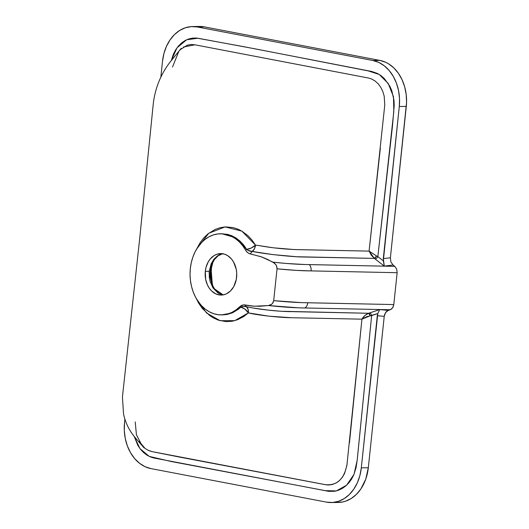 <?xml version="1.0" encoding="UTF-8"?>
<svg xmlns="http://www.w3.org/2000/svg" width="529" height="529" viewBox="0 0 529 529"><rect width="100%" height="100%" fill="white"/><g stroke="black" fill="none" stroke-linecap="round" stroke-linejoin="round"><path stroke-width="0.79" d="M211.461 267.932L212.916 262.1L211.474 267.892A4.51 0.674 -170.7 0 1 211.461 267.932A4.51 0.674 9.3 0 0 211.474 267.892L211.018 276.039L211.884 282.499L213.022 286.454L211.56 280.925C210.892 276.026 210.76 272.415 211.177 270.094L210.344 271.139L210.357 277.388L212.387 285.118M213.776 259.349L209.272 271.291L209.134 273.341L210.198 273.288L210.344 271.139L211.177 270.094L212.308 284.199M212.314 263.396L210.344 271.139L212.195 263.673L214.424 259.567L218.107 255.778L222.683 253.741M223.205 253.636L220.262 254.383L217.485 255.838L213.861 259.243L211.157 263.872L209.272 271.291L205.298 271.344A20.737 15.797 89.2 0 1 220.659 253.603A20.737 15.797 89.2 0 1 236.595 277.328A20.737 15.797 89.2 0 1 221.241 295.07A20.737 15.797 89.2 0 1 205.298 271.344L209.272 271.291L209.286 277.269L209.987 281.104L212.962 287.888L217.71 292.722L220.487 294.184L223.43 294.924M222.59 314.887L227.04 314.477L232.588 312.765L238.705 309.022L240.556 307.389L239.756 306.721A40.574 30.907 89.2 0 1 221.519 314.907A40.574 30.907 89.2 0 1 190.05 274.769A40.574 30.907 89.2 0 1 220.381 233.765A40.574 30.907 89.2 0 1 245.687 250.27L246.659 249.318L243.651 244.934L240.126 241.171L236.165 238.11L231.98 235.828L227.596 234.367L220.381 233.765M292.365 311.647L368.607 313.274L379.729 309.564L388.273 310.411L390.237 309.756L298.654 307.832L268.481 305.531L254.409 306.231L244.821 304.929L246.408 306.694L252.26 307.878L267.509 310.034L280.906 311.264L368.607 313.274L364.898 315.535L361.935 319.166L346.885 465.507L344.511 473.587L342.23 477.456L339.42 480.603L336.146 482.97L332.576 484.445L328.774 484.994L325.877 484.776L179.04 456.99L151.684 451.541L148.484 450.477L144.999 448.354L139.2 441.503M178.802 51.306L180.409 49.528L187.365 45.157L191.148 44.469L194.91 44.8L368.627 78.054L371.451 78.933L374.982 80.917L378.103 83.721L380.754 87.292L382.798 91.457L384.186 96.119L384.781 104.947L369.09 251.116L371.246 255.143L374.373 258.403L298.468 256.896L273.314 254.641L252.214 251.454L250.184 253.894L261.101 256.73L273.037 262.172L285.812 263.422L304.916 264.526L394.799 266.378L393.047 265.009L384.299 266.1L374.373 258.403L296.306 256.73C282.559 255.884 263.502 253.662 252.214 251.454L250.184 253.894L248.875 253.464L247.109 252.174L245.687 250.27L246.659 249.318A7.214 6.176 -142.5 0 0 252.214 251.454A7.214 4.516 98 0 0 255.487 245.079L251.936 239.981L247.81 235.597L242.011 231.226L238.314 229.302L233.196 227.589L225.394 226.888L220.183 227.682L215.144 229.441L207.976 233.864L203.738 237.924L200.081 242.778L196.662 249L208.704 233.296L225.07 226.908L241.859 231.133L255.487 245.079L259.117 245.628L255.487 245.079L254.389 248.888L252.214 251.454L247.903 250.257L246.659 249.318L251.116 248.094L255.487 245.079A7.214 2.91 -30.6 0 1 246.659 249.318L235.564 237.726L221.856 233.745M310.92 270.894L296.366 270.385L277.037 268.811L273.691 300.651L301.226 302.614L393.794 304.565L397.147 272.7L311.085 270.894C311.297 268.203 310.695 266.1 309.293 264.593L305.451 264.54C295.843 264.282 285.038 263.495 273.037 262.172L275.9 264.665L276.826 266.576L277.037 268.811C290.071 270.127 301.365 270.822 310.92 270.894M301.437 307.904L304.737 307.964C306.384 307.164 307.382 305.431 307.733 302.767L307.574 302.76C298.072 302.661 286.778 301.953 273.691 300.651L273.03 302.72L271.741 304.215L268.481 305.531C280.476 306.853 291.281 307.64 300.895 307.891L301.437 307.904M239.756 306.721L241.502 305.438L243.466 304.849L244.821 304.929L246.408 306.694A7.214 6.685 -40 0 0 240.556 307.389L239.756 306.721L243.466 304.849L252.188 306.073L259.6 306.278L268.481 305.531L270.974 304.73L272.435 303.547L273.691 300.651L277.037 268.811L276.429 265.565L274.571 263.211L267.482 259.382L261.815 256.995L248.875 253.464L246.593 251.599L242.699 245.727L239.227 241.806L235.365 238.592L231.186 236.159L226.782 234.552L222.259 233.818L217.703 233.957L213.213 234.975L208.902 236.853L204.842 239.544L201.139 242.996L197.866 247.122L195.095 251.844L192.887 257.054L191.286 262.642L190.334 268.487L190.043 274.452L190.427 280.423L191.478 286.255L193.164 291.829L195.459 297.02L198.309 301.722L201.648 305.828L205.411 309.247L209.51 311.905L213.855 313.75L218.358 314.735L222.914 314.841L227.43 314.067L231.808 312.427L235.947 309.961L239.756 306.721M336.504 502.411L342.547 502.001L345.516 501.214L351.203 498.516L356.367 494.41L360.811 489.054L365.777 479.135L368.316 467.735L361.307 467.834A40.574 30.907 89.2 0 1 331.26 502.55L338.269 502.451A40.574 30.907 -90.8 0 0 368.316 467.735L384.226 316.382L368.316 467.735L361.307 467.834L377.296 315.694L384.226 316.382L384.676 314.345L386.137 311.846L387.512 310.754L391.539 309.042L393.054 307.144L393.794 304.565L397.147 272.7L396.697 269.076L394.799 266.378L393.047 265.009L384.299 266.1L383.327 260.909L377.845 256.618A2.705 1.494 -52 0 1 375.167 258.952A2.705 1.494 128 0 0 377.845 256.618L376.549 255.976L377.845 256.618L393.821 111.44L393.483 96.734L388.26 83.536L379.247 74.457L368.21 70.906L254.733 48.767L197.939 38.233L186.631 39.761L177.05 47.769L171.264 60.597L173.367 54.242L175.588 49.944L178.326 46.155L181.48 43.021L185.005 40.581L188.754 38.941L192.695 38.095L196.649 38.068L243.902 46.697L371.735 71.475L377.448 73.452L381.045 75.68L384.325 78.563L389.761 86.101L391.771 90.604L394.032 100.517L394.198 105.635L392.505 125.829L377.845 256.618L383.327 260.909L399.283 106.508L406.292 106.408L390.389 257.762L383.294 258.648L399.283 106.508L406.292 106.408A40.574 30.907 -90.8 0 0 379.895 60.412L372.885 60.511L197.343 26.972L204.353 26.873A40.574 30.907 -90.8 0 0 199.565 26.45L192.556 26.549A40.574 30.907 89.2 0 1 197.343 26.972L204.353 26.873L379.895 60.412L372.885 60.511A40.574 30.907 89.2 0 1 399.283 106.508L399.521 98.566L398.568 90.697L396.466 83.218L393.298 76.407L389.185 70.529L384.279 65.808L378.777 62.422L372.885 60.511L197.343 26.972L191.293 26.602L185.309 27.786L179.622 30.484L174.458 34.59L170.014 39.946L166.456 46.347L163.917 53.548L162.509 61.265A40.574 30.907 89.2 0 1 192.556 26.549M349.451 442.918L361.935 319.166L291.049 317.717C280.238 317.579 262.807 315.74 251.963 313.704L248.359 312.897L234.783 320.647L220.097 320.68L206.588 312.989L196.438 298.792L198.699 303.236L202.296 308.387L209.755 315.601L213.313 317.889L218.252 320.111L226.035 321.625L232.218 321.229L237.739 319.655L243.882 316.448L248.359 312.897L268.884 316.157L291.327 317.724L361.935 319.166L366.961 316.573L371.642 315.601L357.24 459.8L356.11 467.444L353.868 474.711L351.64 479.01L348.889 482.818L345.741 485.979L342.23 488.492L338.487 490.257L334.566 491.276L328.628 491.329L153.866 457.995L150.52 456.963L146.877 455.085L143.478 452.474L140.443 449.214L137.831 445.352L134.168 436.313M199.532 26.45L204.353 26.873L379.895 60.412L385.786 62.323L388.603 63.837L393.834 67.91L398.363 73.233L402.02 79.615L404.665 86.796L406.199 94.506L406.563 102.447L390.389 257.762L390.878 261.901L393.047 265.009L390.878 261.901L390.389 257.762L383.294 258.648L384.299 266.1L374.373 258.403A2.705 1.045 121.9 0 0 376.549 255.976L374.373 258.403L369.09 251.116L376.549 255.976L369.09 251.116L294.111 249.543L273.513 247.81L259.117 245.628C272.256 247.969 285.389 249.311 298.508 249.655L369.09 251.116L380.344 148.186M331.26 502.55A40.574 30.907 89.2 0 1 326.472 502.127L332.523 502.497L338.507 501.313L344.194 498.616L349.358 494.509L353.802 489.153L357.359 482.752L359.899 475.551L361.307 467.834L377.799 313.532L371.642 315.601L357.161 460.395L354.007 474.381L346.594 485.219L336.345 490.912L325.256 490.641L171.072 461.48L149.224 456.395L139.993 448.632L134.201 436.445M150.93 468.588L326.472 502.127L150.93 468.588A40.574 30.907 89.2 0 1 124.533 422.592L124.295 430.533L125.247 438.402L127.35 445.881L130.518 452.692L134.63 458.57L139.537 463.292L145.039 466.677L150.93 468.588M162.509 61.265L160.842 77.115L162.509 61.265M124.897 419.113L124.533 422.592L124.897 419.113M377.799 313.532L379.729 309.564L388.273 310.411L385.562 312.579L384.226 316.382L377.296 315.694L377.799 313.532L370.26 315.78L361.935 319.166C363.483 316.441 365.711 314.477 368.607 313.274L370.26 315.78A2.705 1.237 75 0 0 368.607 313.274L369.487 313.009A2.705 1.699 -108.6 0 1 371.642 315.601A2.705 1.699 71.4 0 0 369.487 313.009L379.729 309.564L377.799 313.532M307.766 302.767C307.409 305.438 306.397 307.17 304.737 307.964L390.237 309.756L392.624 307.865L393.794 304.565L307.733 302.767C307.382 305.431 306.384 307.164 304.737 307.964C306.397 307.17 307.409 305.438 307.766 302.767M311.112 270.901L397.147 272.7L396.697 269.076L394.799 266.378L309.293 264.593C310.715 266.094 311.317 268.196 311.112 270.901C311.317 268.196 310.715 266.094 309.293 264.593C310.695 266.094 311.297 268.196 311.085 270.894L311.112 270.901M367.655 77.875L194.91 44.8L183.457 47.041M178.842 51.26L172.52 67.044M135.226 421.911L136.422 434.772L142.01 445.504L144.582 448.03M147.908 450.199L152.147 451.627L324.905 484.577C336.861 486.019 344.234 479.241 347.031 464.244M221.519 314.907L232.238 312.917L240.556 307.389A7.214 3.908 -133.5 0 1 248.359 312.897A7.214 4.47 103.2 0 0 246.408 306.694C257.616 309.234 276.839 311.455 290.54 311.647L291.459 311.654M241.515 307.475L240.556 307.389L243.452 306.41L246.408 306.694L248.055 309.154L248.359 312.897L244.722 308.943L241.515 307.475M216.295 257.22L215.138 258.562M223.245 294.871L218.9 293.139L214.595 288.986L212.288 284.893L210.198 273.288L209.134 273.341L212.876 287.756L223.165 294.891M205.298 271.344L206.019 267.403L208.162 262.027L210.218 259.005L214.047 255.613L216.956 254.231L221.558 253.622L224.627 254.211L227.556 255.567L231.438 258.932L233.54 261.941L236.232 269.248L236.721 273.268L236.311 279.325L233.732 286.645L230.492 290.957L226.425 293.84L223.43 294.838L220.335 295.05L215.779 293.879L211.673 291.023L209.352 288.298L207.487 285.045L205.669 279.424L205.298 271.344M181.202 48.351L169.974 62.204C160.803 74.305 155.255 87.973 153.331 103.195L139.868 236.893L122.437 396.988L123.528 413.949C125.419 422.83 129.347 430.771 135.312 437.774L143.987 447.799"/></g></svg>

